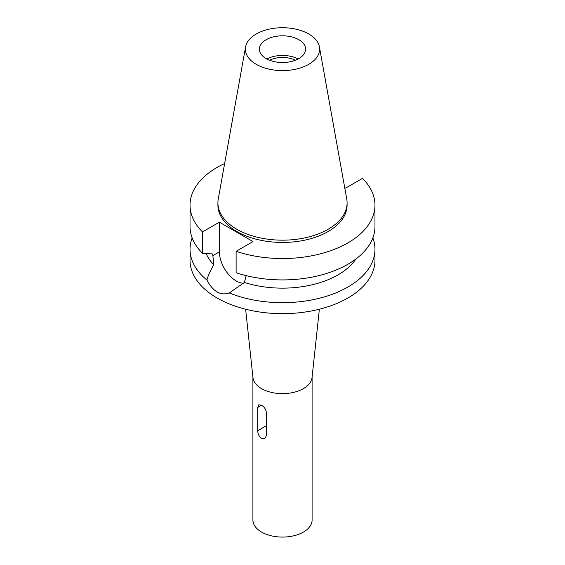 <?xml version="1.0" encoding="UTF-8"?>
<svg xmlns="http://www.w3.org/2000/svg" width="565" height="565" viewBox="0 0 565 565"><rect width="100%" height="100%" fill="white"/><g stroke="black" fill="none" stroke-linecap="round" stroke-linejoin="round"><path stroke-width="0.85" d="M266.15 39.727A23.116 13.348 0 0 0 259.384 49.162A23.116 13.348 0 0 0 273.651 61.493A23.116 13.348 0 0 0 298.85 58.598A23.116 13.348 0 0 0 305.616 49.162A23.116 13.348 0 0 0 291.349 36.831A23.116 13.348 0 0 0 266.15 39.727M266.835 58.979A23.116 13.348 180 0 1 298.165 58.979M295.361 60.25A19.606 11.321 0 0 0 269.639 60.25M308.758 64.325A37.135 21.442 180 0 1 266.539 68.52A37.135 21.442 180 0 1 245.563 46.952A37.135 21.442 180 0 1 256.242 34.006A37.135 21.442 180 0 1 294.923 28.956A37.135 21.442 180 0 1 319.437 46.952A37.135 21.442 180 0 1 308.758 64.325M319.437 46.952L346.748 199.042A64.594 37.29 180 0 1 347.094 202.884A64.594 37.29 180 0 1 328.173 229.256A64.594 37.29 180 0 1 257.781 237.335A64.594 37.29 180 0 1 217.906 202.884A64.594 37.29 180 0 1 218.252 199.042L245.563 46.952M217.906 202.884L217.906 205.152A64.594 37.29 0 0 0 257.781 239.602A64.594 37.29 0 0 0 328.173 231.516A64.594 37.29 0 0 0 347.094 205.152L347.094 202.884M344.692 187.601L345.596 188.124L362.497 178.371A92.469 53.385 180 0 1 374.969 205.152A92.469 53.385 180 0 1 347.885 242.901A92.469 53.385 180 0 1 236.114 251.333L253.014 241.58L219.404 222.179L202.503 231.933A92.469 53.385 180 0 1 190.031 205.152A92.469 53.385 180 0 1 217.115 167.402A92.469 53.385 180 0 1 224.637 163.511M206.154 253.558A78.599 45.377 0 0 0 213.747 264.752C210.357 270.614 208.075 275.706 206.889 280.035A92.469 53.385 180 0 1 190.031 249.299A92.469 53.385 180 0 1 192.156 237.922M202.503 231.933L202.503 253.318L212.715 253.96L213.747 264.752M206.889 280.035C213.153 291.639 220.611 295.947 229.27 292.953L244.412 282.458L246.326 275.113M243.473 283.242A23.765 13.722 60 0 1 236.205 280.953A23.765 13.722 60 0 1 219.404 251.849L219.404 222.179M190.031 249.299L190.031 260.267A92.469 53.385 0 0 0 247.11 309.592A92.469 53.385 0 0 0 347.885 298.016A92.469 53.385 0 0 0 374.969 260.267L374.969 249.299A92.469 53.385 180 0 1 347.885 287.048A92.469 53.385 180 0 1 229.27 292.953M244.412 282.458A78.599 45.377 0 0 0 338.082 274.851A78.599 45.377 0 0 0 355.879 259.024M372.844 237.922A92.469 53.385 180 0 1 374.969 249.299M319.373 309.224L312.035 377.597A29.592 17.084 180 0 1 303.426 388.621A29.592 17.084 180 0 1 272.026 392.52A29.592 17.084 180 0 1 252.965 377.597L245.627 309.224M252.908 377.067L252.908 519.998A29.592 17.084 0 0 0 271.179 535.775A29.592 17.084 0 0 0 303.426 532.075A29.592 17.084 0 0 0 312.092 519.998L312.092 377.067M266.341 435.7L266.341 412.443C265.938 409.371 264.349 406.962 261.574 405.232L258.749 404.801L257.711 407.464L257.711 430.721C257.81 433.969 259.102 436.547 261.574 438.454L264.851 438.624L266.341 435.7M374.969 205.152L374.969 226.537A92.469 53.385 0 0 1 347.885 264.286A92.469 53.385 0 0 1 236.114 272.718L236.114 251.333M190.031 205.152L190.031 226.537A92.469 53.385 0 0 0 202.503 253.318M212.715 255.705L219.404 251.849M257.711 430.721L266.341 425.735M261.574 405.232L257.711 407.464"/></g></svg>
